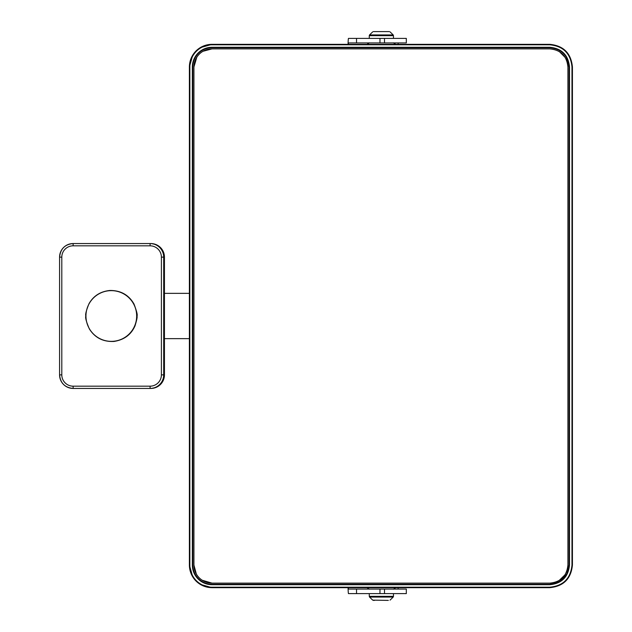<?xml version="1.0" encoding="UTF-8"?>
<svg xmlns="http://www.w3.org/2000/svg" width="632" height="632" viewBox="0 0 632 632"><rect width="100%" height="100%" fill="white"/><g stroke="black" fill="none" stroke-linecap="round" stroke-linejoin="round"><path stroke-width="0.95" d="M189.805 290.135L189.395 290.736L189.395 341.264L189.805 341.865M189.805 97.707L189.395 98.308L189.395 66.976L189.395 565.024L189.395 148.836M192.705 55.197L189.395 66.976A22.641 22.641 0 0 1 212.036 44.335L200.257 47.645M200.257 584.355L212.036 587.665L549.769 587.665C563.531 586.322 571.075 578.778 572.426 565.024L571.976 565.024L571.976 66.976C570.657 53.499 563.254 46.104 549.769 44.793L549.769 44.335L212.036 44.335L212.036 44.793A22.183 22.183 0 0 0 189.853 66.976L189.853 565.024L189.395 565.024L192.705 576.803M189.395 565.024A22.641 22.641 0 0 0 212.036 587.665L212.036 587.207L549.769 587.207L549.769 587.665L395.482 587.665L393.46 589.174M393.46 42.826L395.482 44.335L549.769 44.335C563.531 45.678 571.075 53.222 572.426 66.976L572.426 565.024C571.083 578.778 563.531 586.322 549.769 587.665M566.809 574.022L569.045 565.024L569.045 66.976C567.899 55.284 561.485 48.869 549.785 47.732L212.036 47.732A19.244 19.244 0 0 0 192.792 66.976L192.792 565.024A19.244 19.244 0 0 0 212.036 584.268L549.785 584.268L559.715 581.511L566.801 574.03M566.351 57.164L569.045 66.976L569.045 565.024C567.899 576.716 561.485 583.131 549.785 584.268L212.036 584.268L212.036 584.719L549.785 584.719L549.785 584.268M189.853 66.976L189.395 66.976A22.641 22.641 0 0 1 212.036 44.335L367.263 44.335L369.286 42.826M369.286 589.174L367.263 587.665L212.036 587.665M395.482 44.335L367.263 44.335M367.263 587.665L395.482 587.665M569.045 565.024L569.495 565.024L569.495 66.976C568.326 55.016 561.761 48.443 549.785 47.282L549.785 47.732L212.036 47.732L212.036 47.282A19.695 19.695 0 0 0 192.341 66.976L192.341 565.024A19.695 19.695 0 0 0 212.036 584.719M558.593 49.865L560.308 50.86M563.626 53.594L565.759 56.224M150.866 388.443A13.58 13.58 -90 0 0 164.446 374.863C163.641 383.111 159.114 387.637 150.866 388.443L73.904 388.443M73.115 386.176L73.154 388.443A13.58 13.58 90 0 1 59.574 374.863C60.38 383.111 64.906 387.637 73.154 388.443L150.692 388.443A13.58 13.58 -90 0 0 164.273 374.863L161.397 374.863A11.321 11.321 90 0 1 150.076 386.176L73.115 386.176A11.321 11.321 90 0 1 61.802 374.863L61.802 257.137L59.574 257.137A13.58 13.58 -90 0 1 73.154 243.557L150.692 243.557A13.58 13.58 90 0 1 164.273 257.137L164.446 257.137A13.58 13.58 90 0 0 150.866 243.557C159.043 244.284 163.57 248.81 164.446 257.137L164.446 374.863L164.273 257.137C163.467 248.89 158.94 244.363 150.692 243.557M73.904 243.557L150.866 243.557M85.849 316C85.107 317.43 86.276 321.735 89.341 328.909C94.934 337.788 103.15 341.967 113.989 341.446C124.141 339.85 131.156 334.644 135.027 325.836C136.796 320.037 137.452 316.758 136.986 316C137.729 315.289 136.733 311.284 134 304C128.778 294.915 120.752 290.404 109.929 290.467C100.496 291.423 93.52 295.831 89.009 303.684C86.236 310.494 85.186 314.602 85.849 316M203.022 51.271L212.036 48.869L549.785 48.869L212.036 48.869A18.115 18.115 0 0 0 193.929 66.976L193.929 565.024A18.115 18.115 0 0 0 212.036 583.131L549.785 583.131C560.797 582.064 566.841 576.029 567.915 565.024L567.915 66.976C566.833 55.971 560.797 49.936 549.785 48.869C560.797 49.936 566.841 55.971 567.915 66.976L567.915 565.024C566.841 576.029 560.797 582.064 549.785 583.131L212.036 583.131L202.216 580.239M559.02 580.611L565.095 574.717M196.821 57.157L193.929 66.976L193.929 565.024L196.331 574.038M193.929 565.024L195.051 571.312M208.189 582.72L212.036 583.131M212.036 48.869L205.748 49.991M194.34 63.129L193.929 66.976M565.261 57.551L559.399 51.627M348.05 587.665L348.09 588.827A15.847 0.569 -90 0 0 348.501 593.606L379.974 593.606L379.974 589.079L406.321 589.079L406.321 593.606L379.974 593.606M356.535 593.606L356.535 589.079L379.974 589.079M398.073 587.665A11.321 0.411 -90 0 0 398.271 589.079M348.303 587.665A11.321 0.411 -90 0 0 348.501 589.079L356.535 589.079M398.271 42.921A11.321 0.411 -90 0 0 398.073 44.335M348.05 44.335L348.09 43.174A15.847 0.569 90 0 1 348.501 38.394L406.321 38.394L406.321 42.921L379.974 42.921L379.974 38.394M348.303 44.335A11.321 0.411 90 0 1 348.501 42.921L379.974 42.921M376.419 31.6L386.326 31.6M388.34 600.4L372.706 600.139L388.34 600.4M374.405 600.4L373.425 600.4M549.769 44.793L212.036 44.793M189.853 565.024A22.183 22.183 0 0 0 212.036 587.207M571.976 565.024C570.657 578.501 563.254 585.896 549.769 587.207M569.495 565.024C568.326 576.984 561.761 583.557 549.785 584.719M549.785 47.282L212.036 47.282M571.976 66.976L572.426 66.976L572.426 565.024M569.495 66.976L569.045 66.976M192.341 565.024L192.792 565.024M192.792 66.976L192.341 66.976M150.716 388.443A13.58 13.58 -90 0 0 164.296 374.863L164.296 257.137A13.58 13.58 90 0 0 150.716 243.557M164.446 374.863L164.446 257.137M150.076 386.176L150.116 388.443A13.58 13.58 -90 0 0 163.696 374.863L163.696 257.137L164.273 257.137L164.273 374.863C163.467 383.111 158.94 387.637 150.692 388.443M59.574 374.863L59.574 257.137L59.574 374.863L61.802 374.863M150.116 243.557A13.58 13.58 90 0 1 163.696 257.137L161.397 257.137A11.321 11.321 -90 0 0 150.076 245.824L150.116 243.557M59.574 257.137C60.459 248.81 64.985 244.284 73.154 243.557L73.115 245.824A11.321 11.321 -90 0 0 61.802 257.137M73.115 245.824L150.076 245.824M161.397 374.863L161.397 257.137M384.501 593.606L384.501 589.079M384.501 42.921L384.501 38.394M356.535 42.921L356.535 38.394M391.998 35.676L393.475 35.676L393.199 34.934L369.546 34.934L369.27 35.676L391.998 35.676M373.425 31.6L389.312 31.6M393.475 596.324L393.199 597.066L369.546 597.066L369.27 596.324L393.475 596.324L393.475 593.606M189.395 293.359L164.446 293.359M549.769 44.335C563.531 45.678 571.075 53.222 572.426 66.976M368.59 42.921L367.153 44.343M394.155 42.921L395.593 44.343M394.155 589.079L395.593 587.657M367.153 587.657L368.59 589.079M189.395 338.641L164.446 338.641M393.475 38.394L393.475 35.676M369.27 38.394L369.27 35.676M390.039 31.861L393.199 34.934M372.706 31.861L369.546 34.934M369.27 596.324L369.27 593.606M393.199 597.066L390.039 600.139M369.546 597.066L372.706 600.139M85.952 316A25.359 25.359 0 0 0 111.311 341.359A25.359 25.359 0 0 0 136.662 316A25.359 25.359 0 0 0 111.311 290.641A25.359 25.359 0 0 0 85.952 316"/></g></svg>

